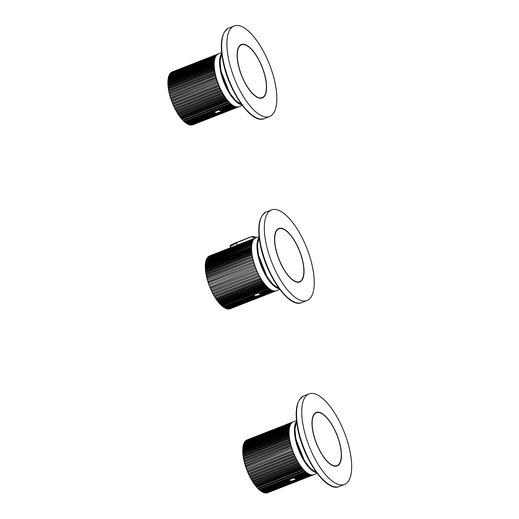<?xml version="1.0" encoding="UTF-8"?>
<svg xmlns="http://www.w3.org/2000/svg" width="519" height="519" viewBox="0 0 519 519"><rect width="100%" height="100%" fill="white"/><g stroke="black" fill="none" stroke-linecap="round" stroke-linejoin="round"><path stroke-width="0.78" d="M350.02 451.407A48.63 18.898 -111.4 0 1 344.434 484.493A48.63 18.898 -111.4 0 1 303.42 426.994A48.63 18.898 -111.4 0 1 309.006 393.908A48.63 18.898 -111.4 0 1 350.02 451.407M340.47 446.405A28.707 11.159 68.6 0 0 316.259 412.469A28.707 11.159 68.6 0 0 312.963 431.996A28.707 11.159 68.6 0 0 337.175 465.932A28.707 11.159 68.6 0 0 340.47 446.405M312.587 267.428A48.63 18.898 -111.4 0 1 307.001 300.514A48.63 18.898 -111.4 0 1 265.988 243.009A48.63 18.898 -111.4 0 1 271.573 209.929A48.63 18.898 -111.4 0 1 312.587 267.428M303.044 262.426A28.707 11.159 68.6 0 0 278.833 228.483A28.707 11.159 68.6 0 0 275.531 248.017A28.707 11.159 68.6 0 0 299.742 281.953A28.707 11.159 68.6 0 0 303.044 262.426M275.161 83.449A48.63 18.898 -111.4 0 1 269.569 116.535A48.63 18.898 -111.4 0 1 228.555 59.03A48.63 18.898 -111.4 0 1 234.14 25.95A48.63 18.898 -111.4 0 1 275.161 83.449M265.611 78.447A28.707 11.159 68.6 0 0 241.4 44.504A28.707 11.159 68.6 0 0 238.104 64.038A28.707 11.159 68.6 0 0 262.316 97.974A28.707 11.159 68.6 0 0 265.611 78.447M255.413 238.02L209.235 256.075A28.37 11.022 68.6 0 0 208.872 256.269L255.082 238.195A28.37 11.022 -111.4 0 1 255.413 238.02L255.53 238.195M207.924 257.002L254.135 238.928A28.37 11.022 -111.4 0 1 254.459 238.636L208.249 256.71A28.37 11.022 68.6 0 0 207.924 257.002L207.905 257.405M207.113 258.008L253.324 239.934A28.37 11.022 -111.4 0 1 253.596 239.544L207.386 257.619A28.37 11.022 68.6 0 0 207.113 258.008L207.191 258.579M206.432 259.286L252.649 241.212A28.37 11.022 -111.4 0 1 252.87 240.725L206.659 258.799A28.37 11.022 68.6 0 0 206.432 259.286L206.614 260.006M205.887 261.148L206.062 261.719M205.524 262.925L205.712 263.646M205.323 264.911L205.537 265.754M205.277 267.09L205.537 268.044M205.388 269.439L205.699 270.477M205.492 270.581L205.492 270.684A28.37 11.022 68.6 0 0 205.602 271.593L251.812 253.519L252.026 253.791M205.654 271.924L206.03 273.039M205.835 273.124L205.848 273.26A28.37 11.022 68.6 0 0 206.017 274.207L252.448 256.392M206.082 274.532L206.51 275.699M252.617 257.69L206.361 275.933A28.37 11.022 68.6 0 0 206.581 276.912L253.019 259.085M206.653 277.224L207.146 278.424M253.668 261.887L207.405 279.988L207.289 279.676A28.37 11.022 68.6 0 1 207.016 278.684L253.266 260.402M207.405 279.988L207.918 281.194M254.115 263.127L207.814 281.467A28.37 11.022 68.6 0 0 208.132 282.466L254.589 264.612M208.216 282.745L208.826 283.964M255.03 265.903L208.748 284.263A28.37 11.022 68.6 0 0 209.105 285.262L209.858 286.722M256.062 268.66L209.799 287.039A28.37 11.022 68.6 0 0 210.201 288.019L256.626 270.114M210.266 288.24L256.587 270.152L210.318 288.246M210.461 288.194L210.954 289.764A28.37 11.022 68.6 0 0 211.395 290.724L257.8 272.786M211.486 290.925L257.781 272.819L211.499 290.925L210.844 289.576M211.661 290.861L212.213 292.411A28.37 11.022 68.6 0 0 212.686 293.332L259.072 275.375M259.059 275.388L212.686 293.332M212.952 293.436L213.556 294.948A28.37 11.022 68.6 0 0 214.049 295.817L260.415 277.84M214.049 295.817L260.415 277.847M214.321 295.895L214.963 297.342A28.37 11.022 68.6 0 0 215.482 298.159L261.933 280.143M215.482 298.159L261.803 280.163M215.761 298.211L216.429 299.58A28.37 11.022 68.6 0 0 216.961 300.332L263.399 282.278M216.961 300.332L263.237 282.304M217.247 300.345L217.928 301.623A28.37 11.022 68.6 0 0 218.467 302.305L264.904 284.217M218.467 302.305L264.703 284.25M218.778 302.285L219.446 303.459A28.37 11.022 68.6 0 0 219.991 304.056L266.416 285.943M220.322 304.011L220.971 305.062A28.37 11.022 68.6 0 0 221.516 305.574L267.765 287.52M221.885 305.49L222.482 306.418A28.37 11.022 68.6 0 0 223.014 306.839L269.251 288.772M223.449 306.716L223.728 307.274M270.86 289.777L260.947 293.657L261.213 294.74L261.051 294.221L259.318 295.35L256.386 296.051L256.276 296.667L255.342 296.615L225.402 308.325L225.012 307.657M226.446 308.351L226.777 308.857A28.37 11.022 68.6 0 0 227.251 308.98L273.461 290.906A28.37 11.022 -111.4 0 1 272.988 290.783L272.897 290.53M227.776 308.779L228.075 309.103A28.37 11.022 68.6 0 0 228.522 309.116L274.733 291.042A28.37 11.022 -111.4 0 1 274.285 291.029L274.194 290.796M276.186 290.796L230.313 308.714M229.035 308.909L229.288 309.052A28.37 11.022 68.6 0 0 229.69 308.961L275.907 290.887A28.37 11.022 -111.4 0 1 275.498 290.977L275.472 290.964M228.522 309.116L274.752 291.042M227.251 308.98L273.5 290.899M261.128 294.656L256.516 296.459M256.503 296.401L225.901 308.552A28.37 11.022 68.6 0 1 225.59 308.409L225.376 308.312M225.142 308.039L255.101 296.323L255.342 296.615M255.101 296.323L255.037 295.966L225.071 307.689M254.453 295.973L254.336 295.629L223.968 307.508A28.37 11.022 68.6 0 0 224.487 307.832L254.427 296.122L254.381 295.616A3.51 1.343 168.7 0 0 255.037 295.966M254.427 296.122L254.252 294.902L223.663 306.865M269.549 288.914L258.352 293.06M258.916 293.073L259.279 293.696L260.233 293.851L270.697 289.758A28.37 11.022 -111.4 0 1 270.178 289.433L270.094 289.141M271.528 289.972L261.115 294.597M225.59 308.409A28.37 11.022 68.6 0 1 225.402 308.325L225.162 308.111M268.621 288.032L222.255 306.165M268.167 287.798L222.21 305.775M267.116 286.663L267.181 286.988L220.971 305.062L220.75 304.796M266.74 286.436L220.731 304.426M265.605 285.048L265.657 285.385L219.446 303.459L219.239 303.187M265.287 284.834L219.245 302.843M264.1 283.205L264.139 283.549L217.928 301.623L217.727 301.344M263.827 283.011L217.759 301.033M262.608 281.162L262.64 281.506L216.429 299.58L216.241 299.294M262.387 280.993L216.3 299.015M261.161 278.924L261.174 279.267L214.795 297.063M260.979 278.787L214.879 296.823M259.766 276.536L213.4 294.669M259.617 276.432L213.504 294.468M258.443 274.006L212.076 292.139M258.326 273.941L212.2 291.983M257.203 271.372L210.837 289.505M257.106 271.353L210.98 289.394M209.228 285.515L255.497 267.421L209.371 285.463M209.196 285.515L255.549 267.376M254.537 264.696L208.411 282.738M253.694 261.972L207.574 280.007M207.366 279.968L253.739 261.836M207.016 278.684L253.337 260.356M252.98 259.273L206.867 277.308M206.361 275.933L252.695 257.638M252.403 256.626L206.303 274.661M252.202 254.991L252.059 255.186A28.37 11.022 -111.4 0 0 252.228 256.133M251.975 254.076L205.887 272.099M251.864 252.442L251.702 252.61A28.37 11.022 -111.4 0 0 251.812 253.519M251.689 251.631L205.621 269.653M205.31 268.161L205.29 268.239A28.37 11.022 68.6 0 0 205.349 269.095L251.559 251.021L251.754 251.3M251.676 250.028L251.501 250.164A28.37 11.022 -111.4 0 0 251.559 251.021M251.553 249.334L205.511 267.343M205.264 265.89L205.252 265.949A28.37 11.022 68.6 0 0 205.245 266.747L251.462 248.672L251.644 248.951M251.462 248.672A28.37 11.022 -111.4 0 1 251.462 247.874L251.631 247.758M251.559 247.206L205.563 265.196M205.388 263.795L205.368 263.834A28.37 11.022 68.6 0 0 205.31 264.567L251.689 246.772M251.709 245.273L205.764 263.243M205.667 261.9L205.647 261.926A28.37 11.022 68.6 0 0 205.53 262.582L251.897 244.786M251.987 243.554L206.114 261.498M206.101 260.233L206.075 260.246A28.37 11.022 68.6 0 0 205.907 260.817L252.253 243.015M252.383 242.088L206.62 259.987M252.117 242.743A28.37 11.022 -111.4 0 1 252.286 242.172L206.075 260.246M251.741 244.507A28.37 11.022 -111.4 0 1 251.858 243.852L205.647 261.926M251.52 246.493A28.37 11.022 -111.4 0 1 251.579 245.759L205.368 263.834M252.792 258.838A28.37 11.022 -111.4 0 1 252.571 257.859M253.499 261.602A28.37 11.022 -111.4 0 1 253.227 260.609M254.342 264.392A28.37 11.022 -111.4 0 1 254.025 263.393M255.322 267.188A28.37 11.022 -111.4 0 1 254.959 266.189M256.412 269.945A28.37 11.022 -111.4 0 1 256.01 268.965M257.606 272.65A28.37 11.022 -111.4 0 1 257.171 271.69M258.897 275.258A28.37 11.022 -111.4 0 1 258.423 274.337M260.266 277.743A28.37 11.022 -111.4 0 1 259.766 276.874M261.693 280.085A28.37 11.022 -111.4 0 1 261.174 279.267M263.172 282.258A28.37 11.022 -111.4 0 1 262.64 281.506M264.677 284.23A28.37 11.022 -111.4 0 1 264.139 283.549M266.202 285.982A28.37 11.022 -111.4 0 1 265.657 285.385M267.726 287.5A28.37 11.022 -111.4 0 1 267.181 286.988M269.225 288.765A28.37 11.022 -111.4 0 1 268.693 288.343M261.213 294.74L272.112 290.471A28.37 11.022 -111.4 0 1 271.612 290.251M279.754 289.414L276.439 290.711A28.37 11.022 68.6 0 1 252.468 256.963A28.37 11.022 68.6 0 1 255.646 237.916L251.079 236.82A0.402 0.376 -106.2 0 1 251.112 236.813A0.402 0.402 0 0 0 251.073 236.826L236.645 242.47L230.475 245.682M256.328 237.65A28.422 11.048 -111.4 0 0 255.633 237.864L255.348 238.176M230.417 247.797L230.157 246.506L236.593 242.743L237.079 245.189M275.654 247.894A28.37 11.022 -111.4 0 1 278.956 228.801A28.37 11.022 -111.4 0 1 302.921 262.549A28.37 11.022 -111.4 0 1 299.619 281.642A28.37 11.022 -111.4 0 1 275.654 247.894M255.53 237.838L251.274 236.807A0.402 0.376 -106.2 0 0 251.112 236.813L253.947 236.742A31.017 12.054 68.6 0 0 251.274 236.807L236.593 242.743L251.073 236.826M265.449 78.363A28.37 11.022 68.6 0 0 241.523 44.822A28.37 11.022 68.6 0 0 238.266 64.122A28.37 11.022 68.6 0 0 262.192 97.663A28.37 11.022 68.6 0 0 265.449 78.363M216.319 55.481L170.414 73.51M215.852 56.201L169.778 74.061L169.713 74.697M215.327 57.661L215.015 57.401L169.11 75.359L169.129 76.15M214.652 59.283L168.454 77.357L168.597 77.882M214.334 61.06L168.111 79.141L168.26 79.816M214.289 63L213.925 62.734L168.02 80.685L168.098 81.944M214.139 65.232L167.884 83.325L168.111 84.247M214.373 67.548L213.984 67.288L168.085 85.239L168.286 86.692M214.561 70.078L168.286 88.172L168.63 89.262M169.123 91.928L168.772 90.384L168.72 90.78L215.002 72.679M215.586 75.365L169.304 93.472L169.771 94.653M216.319 78.11L170.031 96.216L170.556 97.423M217.176 80.88L170.887 98.986L171.471 100.199M172.016 101.692L218.162 83.643L171.873 101.75L172.509 102.95M173.119 104.416L173.515 105.707L219.803 87.601M174.326 107.083L174.76 108.328L221.042 90.222M175.623 109.652L176.084 110.839L222.366 92.739M176.998 112.098L177.479 113.213L223.76 95.113M178.439 114.401L178.925 115.432L225.201 97.332M179.931 116.522L180.411 117.456L226.68 99.363M181.462 118.449L181.916 119.279L228.172 101.186M183.012 120.155L183.428 120.869L229.67 102.781M184.576 121.615L184.926 122.218L231.15 104.137M186.139 122.815L186.392 123.301L214.808 112.188L214.86 111.585M233.556 105.837L221.418 110.586L221.684 111.663L221.522 111.144L219.784 112.26L216.858 112.973L216.747 113.596L215.82 113.544L188.228 124.339L187.703 123.736M189.124 124.417L235.263 106.629M190.447 124.82L236.405 106.927M169.603 74.489L174.832 72.446M217.597 54.424L217.422 54.32A28.37 11.022 -111.4 0 1 217.785 54.119L171.847 72.375M217.422 54.32L171.302 72.673M217.798 54.119L171.873 72.076A28.37 11.022 68.6 0 0 171.517 72.277L171.289 72.537M216.663 55.176L216.488 55.072A28.37 11.022 -111.4 0 1 216.806 54.774L170.861 72.991M216.488 55.072L170.388 73.445M170.9 72.725A28.37 11.022 68.6 0 0 170.582 73.03L170.375 73.276M215.683 56.104A28.37 11.022 -111.4 0 1 215.949 55.708L170.005 73.893M170.05 73.659A28.37 11.022 68.6 0 0 169.778 74.061L169.59 74.295M215.015 57.401A28.37 11.022 -111.4 0 1 215.236 56.908L169.285 75.06M215.106 57.745L168.954 75.8M214.957 58.193L169.142 76.111M214.827 59.218L214.496 58.952A28.37 11.022 -111.4 0 1 214.665 58.368L168.707 76.481M214.496 58.952L168.454 77.097M214.561 59.685L168.656 77.642M214.477 61.002L214.133 60.736A28.37 11.022 -111.4 0 1 214.243 60.074L168.279 78.148M214.133 60.736L168.111 78.856M214.289 61.424L168.312 79.407M213.925 62.734A28.37 11.022 -111.4 0 1 213.984 61.995L168 80.036A28.097 10.918 68.6 0 0 167.935 80.815M168.078 79.952L168.078 79.952A28.37 11.022 68.6 0 0 168.02 80.685M167.929 80.828L214.159 63.052M214.146 63.37L168.117 81.373M214.25 65.193L213.873 64.927A28.37 11.022 -111.4 0 1 213.873 64.122L167.884 82.119A28.097 10.918 68.6 0 0 167.877 83.046M167.968 82.073L167.968 82.073A28.37 11.022 68.6 0 0 167.974 82.878L167.903 82.988M214.146 65.517L168.085 83.533M167.987 84.363L213.964 66.38M213.984 67.288A28.37 11.022 -111.4 0 1 213.932 66.426L167.922 84.389A28.097 10.918 68.6 0 0 167.987 85.44M168.026 84.383L168.026 84.383A28.37 11.022 68.6 0 0 168.085 85.239M168.033 85.324L214.276 67.587M214.295 67.827L168.208 85.856M168.156 86.796L214.224 68.774M214.658 70.039L214.256 69.793A28.37 11.022 -111.4 0 1 214.139 68.884L168.117 86.809A28.097 10.918 68.6 0 0 168.26 87.964M168.24 86.835L168.24 86.835A28.37 11.022 68.6 0 0 168.351 87.75L168.325 87.795M214.594 70.279L168.48 88.308M168.467 89.359L168.467 89.359A28.097 10.918 68.6 0 0 168.688 90.604M215.093 72.647L214.678 72.413A28.37 11.022 -111.4 0 1 214.509 71.466M215.035 72.842L168.909 90.877M215.67 75.333L215.255 75.125A28.37 11.022 -111.4 0 1 215.035 74.152L168.973 92.006L215.197 73.925M169.304 93.472L169.35 93.076L169.304 93.472M215.619 75.489L169.486 93.53M216.397 78.077L215.975 77.895A28.37 11.022 -111.4 0 1 215.703 76.896L169.596 94.724L169.992 96.177M170.031 96.216L170.07 95.846L170.031 96.216M216.339 78.194L170.2 96.236M170.407 97.488L216.695 79.381L170.608 97.643A28.37 11.022 68.6 0 0 170.926 98.642L217.26 80.847M216.832 80.685A28.37 11.022 -111.4 0 1 216.507 79.686L216.78 79.349M217.189 80.919L171.049 98.967M171.328 100.258L217.617 82.151L171.542 100.439A28.37 11.022 68.6 0 0 171.912 101.432L218.246 83.611M217.811 83.481A28.37 11.022 -111.4 0 1 217.448 82.482L217.695 82.119M172.366 103.009L218.655 84.902M219.342 86.336L218.914 86.238A28.37 11.022 -111.4 0 1 218.505 85.259L218.733 84.869M172.47 103.138L172.606 103.21A28.37 11.022 68.6 0 0 173.009 104.189L219.265 86.368L172.97 104.475L172.353 103.034M219.784 87.562L173.644 105.61M220.543 88.996L220.114 88.931A28.37 11.022 -111.4 0 1 219.673 87.977L219.881 87.568M173.606 105.837L173.774 105.934A28.37 11.022 68.6 0 0 174.215 106.888L220.465 89.028L174.163 107.148L173.508 105.746M221.01 90.15L174.871 108.199M174.838 108.458L175.039 108.568A28.37 11.022 68.6 0 0 175.506 109.483L221.743 91.603L175.454 109.717L174.76 108.38M221.834 91.565L221.412 91.532A28.37 11.022 -111.4 0 1 220.938 90.617L221.126 90.189M222.307 92.629L176.175 110.67M223.202 94.004L222.787 94.01A28.37 11.022 -111.4 0 1 222.288 93.141L222.45 92.7M176.149 110.969L176.382 111.092A28.37 11.022 68.6 0 0 176.882 111.961L223.053 94.062M223.676 94.977L177.55 113.012M177.537 113.337L177.796 113.479A28.37 11.022 68.6 0 0 178.315 114.297L178.257 114.433A28.097 10.918 68.6 0 1 177.576 113.369M224.623 96.3L224.221 96.339A28.37 11.022 -111.4 0 1 223.702 95.528L223.845 95.081M224.429 96.378L178.27 114.433M225.09 97.163L178.977 115.199M179.049 115.601A28.097 10.918 68.6 0 0 179.723 116.554L225.7 98.493A28.37 11.022 -111.4 0 1 225.168 97.747L225.298 97.293M178.971 115.542L179.263 115.698A28.37 11.022 68.6 0 0 179.795 116.451L179.795 116.451M225.836 98.519L179.762 116.535M226.531 99.168L180.443 117.197M180.411 117.456L180.761 117.729A28.37 11.022 68.6 0 0 181.306 118.403L181.222 118.468A28.097 10.918 68.6 0 1 180.56 117.651M181.306 118.403L227.212 100.452A28.37 11.022 -111.4 0 1 226.667 99.778L226.758 99.447M227.27 100.459L181.293 118.442M227.99 100.978L181.929 118.994M181.916 119.279L182.286 119.545A28.37 11.022 68.6 0 0 182.831 120.142L182.733 120.168A28.097 10.918 68.6 0 1 182.104 119.493M181.942 119.364L228.276 101.237M182.831 120.142L228.736 102.185A28.37 11.022 -111.4 0 1 228.191 101.594M229.443 102.554L183.415 120.564M183.428 120.869L183.81 121.135A28.37 11.022 68.6 0 0 184.349 121.641L184.239 121.634A28.097 10.918 68.6 0 1 183.661 121.096M183.447 120.933L229.794 102.807M184.349 121.641L230.254 103.683A28.37 11.022 -111.4 0 1 229.716 103.177M230.877 103.904L184.894 121.887M184.926 122.218L185.322 122.471A28.37 11.022 68.6 0 0 185.854 122.886L185.724 122.841M184.933 122.263L185.322 122.471L231.221 104.514L231.292 104.131M185.854 122.886L231.753 104.929A28.37 11.022 -111.4 0 1 231.221 104.514M232.253 105L219.394 110.028L219.414 110.385L232.59 105.234M218.856 110.022L219.394 110.028M214.723 111.857L186.34 122.958M219.414 110.385L220.705 110.8L233.219 105.902A28.37 11.022 -111.4 0 1 232.7 105.584L232.765 105.188M234.186 105.98L234.134 106.382L216.987 113.369M216.981 113.35L188.566 124.463M215.82 113.544L215.502 112.902L187.742 123.756M214.931 112.915L214.86 112.565A3.51 1.323 168.5 0 0 215.502 112.902M187.171 123.782L187.314 123.859A28.37 11.022 68.6 0 1 186.801 123.541L186.399 123.321L186.801 123.541L214.814 112.584L214.905 113.071L214.814 112.208M235.548 106.512L235.503 106.895L189.604 124.845L189.182 124.651L189.604 124.845A28.37 11.022 68.6 0 0 190.071 124.962L189.902 124.865M190.071 124.962L235.976 107.005A28.37 11.022 -111.4 0 1 235.503 106.895M236.839 106.758L190.895 125.066A28.37 11.022 68.6 0 0 191.336 125.079L191.161 124.975M191.336 125.079L237.241 107.122A28.37 11.022 -111.4 0 1 236.8 107.115M238.033 106.713L192.095 124.995A28.37 11.022 68.6 0 0 192.497 124.897L192.322 124.8M192.497 124.897L238.403 106.946A28.37 11.022 -111.4 0 1 238 107.044M193.191 124.631L238.727 106.823L193.185 124.638M188.728 124.554A28.37 11.022 68.6 0 1 188.228 124.339L187.82 124.119L215.58 113.252M234.134 106.382A28.37 11.022 -111.4 0 0 234.633 106.596L221.684 111.663M221.49 110.943L233.972 106.064M340.308 446.321A28.37 11.022 68.6 0 0 316.382 412.78A28.37 11.022 68.6 0 0 313.126 432.08A28.37 11.022 68.6 0 0 337.052 465.621A28.37 11.022 68.6 0 0 340.308 446.321M291.178 423.439L245.279 441.468M290.711 424.159L244.637 442.019L244.572 442.655M243.813 443.758L243.995 444.108M289.518 427.241L243.32 445.315L243.463 445.84M289.193 429.018L242.97 447.099L243.119 447.774M242.775 449.097L242.963 449.902M289.005 433.196L242.743 451.283L242.97 452.205M289.239 435.506L288.849 435.246L242.944 453.204L243.152 454.65M289.427 438.036L243.152 456.136L243.489 457.22M243.988 459.886L243.632 458.342L243.586 458.738L289.862 440.637M290.452 443.323L244.164 461.43L244.631 462.617M291.178 446.068L244.89 464.174L245.416 465.381M292.041 448.838L245.753 466.944L246.33 468.157M246.882 469.65L293.027 451.601L246.739 469.708L247.368 470.908M247.978 472.374L248.374 473.665L294.662 455.559M249.185 475.041L249.62 476.286L295.908 458.18M250.482 477.61L250.949 478.797L297.231 460.697M251.858 480.056L252.344 481.171L298.62 463.071M253.304 482.359L253.791 483.39L300.066 465.29M254.797 484.48L255.277 485.421L301.539 467.321M256.321 486.407L256.782 487.237L303.038 469.144M257.872 488.113L258.287 488.833L304.536 470.746M259.435 489.573L259.785 490.176L306.009 472.095M260.999 490.773L261.258 491.266L289.667 480.146L289.719 479.543M263.431 492.421L291.847 481.308L263.094 492.297L262.562 491.694M263.983 492.375L310.122 474.587M265.306 492.784L311.27 474.885M244.462 442.448L249.697 440.404M292.463 422.382L292.281 422.278A28.37 11.022 -111.4 0 1 292.645 422.083L246.707 440.333M292.281 422.278L246.162 440.631M292.658 422.077L246.739 440.034A28.37 11.022 68.6 0 0 246.376 440.235L246.149 440.495M291.522 423.134L291.347 423.03A28.37 11.022 -111.4 0 1 291.665 422.732L245.727 440.955M291.347 423.03L245.247 441.403M291.71 422.713L245.747 440.689A28.37 11.022 68.6 0 0 245.442 440.988L245.234 441.234M290.543 424.062A28.37 11.022 -111.4 0 1 290.815 423.666L244.871 441.851M244.91 441.617A28.37 11.022 68.6 0 0 244.637 442.019L244.455 442.253M290.186 425.619L289.881 425.359A28.37 11.022 -111.4 0 1 290.102 424.866L244.151 443.018M289.881 425.359L243.975 443.317L243.82 443.758L289.972 425.703M289.816 426.151L244.008 444.069M289.686 427.176L289.362 426.91A28.37 11.022 -111.4 0 1 289.531 426.326L243.567 444.439M289.362 426.91L243.32 445.055M289.427 427.65L243.515 445.607M289.343 428.966L288.999 428.694A28.37 11.022 -111.4 0 1 289.109 428.032L243.139 446.106M288.999 428.694L242.976 446.814M289.154 429.382L243.171 447.365M242.937 447.91L242.866 447.994A28.097 10.918 68.6 0 0 242.795 448.773L288.785 430.692A28.37 11.022 -111.4 0 1 288.843 429.953L242.937 447.91A28.37 11.022 68.6 0 0 242.886 448.643M289.232 429.855L288.843 429.953L289.232 429.855M289.148 430.965L288.785 430.692M289.025 431.01L242.782 449.097M289.012 431.334L242.983 449.337M289.115 433.151L288.739 432.885A28.37 11.022 -111.4 0 1 288.739 432.08L242.743 450.083A28.097 10.918 68.6 0 0 242.743 451.005M242.834 450.038L242.834 450.038A28.37 11.022 68.6 0 0 242.834 450.836L242.762 450.946M289.012 433.475L242.95 451.491M242.853 452.321L288.83 434.338M288.849 435.246A28.37 11.022 -111.4 0 1 288.791 434.384L242.782 452.347A28.097 10.918 68.6 0 0 242.847 453.398M242.886 452.341L242.886 452.341A28.37 11.022 68.6 0 0 242.944 453.204M242.898 453.282L289.135 435.545M289.161 435.785L243.067 453.814M243.015 454.754L289.083 436.739M289.518 437.997L289.115 437.751A28.37 11.022 -111.4 0 1 289.005 436.842L242.976 454.767A28.097 10.918 68.6 0 0 243.119 455.922M243.1 454.8L243.1 454.8A28.37 11.022 68.6 0 0 243.216 455.708L243.184 455.753M289.453 438.237L243.346 456.272M243.469 457.382L243.469 457.382A28.37 11.022 68.6 0 0 243.638 458.329L289.544 440.372A28.37 11.022 -111.4 0 1 289.375 439.424M289.952 440.605L289.55 440.378M289.894 440.8L243.774 458.841M290.536 443.291L290.115 443.083A28.37 11.022 -111.4 0 1 289.894 442.11L243.833 459.964L290.056 441.89M244.164 461.43L244.215 461.041L244.164 461.43M290.478 443.447L244.345 461.488M291.263 446.035L290.835 445.853A28.37 11.022 -111.4 0 1 290.562 444.861L244.481 462.682L290.757 444.588M244.89 464.174L244.929 463.804L244.89 464.174M291.204 446.152L245.065 464.194M245.721 466.918L245.247 465.452L291.561 447.339L245.468 465.601A28.37 11.022 68.6 0 0 245.785 466.6L292.119 448.805M291.691 448.643A28.37 11.022 -111.4 0 1 291.373 447.644L291.639 447.307M292.054 448.877L245.909 466.925M293.105 451.569L292.677 451.439A28.37 11.022 -111.4 0 1 292.314 450.44L246.181 468.216M292.314 450.44L292.56 450.077M247.226 470.967L293.52 452.86M294.202 454.294L293.773 454.196A28.37 11.022 -111.4 0 1 293.371 453.217L293.598 452.828M247.329 471.096L247.466 471.168A28.37 11.022 68.6 0 0 247.868 472.147L294.124 454.326L247.829 472.439M294.649 455.52L248.504 473.568M295.408 456.96L294.98 456.889A28.37 11.022 -111.4 0 1 294.539 455.935L294.747 455.526M248.465 473.802L248.633 473.892A28.37 11.022 68.6 0 0 249.075 474.846L295.324 456.986L249.023 475.106L248.367 473.704M295.869 458.108L249.73 476.157M249.697 476.416L249.899 476.526A28.37 11.022 68.6 0 0 250.372 477.441L296.602 459.562L250.314 477.675L249.62 476.338M296.699 459.523L296.278 459.49A28.37 11.022 -111.4 0 1 295.804 458.575L295.986 458.147M297.173 460.587L251.04 478.628M298.062 461.968L297.647 461.968A28.37 11.022 -111.4 0 1 297.147 461.099L297.316 460.664M251.014 478.927L251.248 479.056A28.37 11.022 68.6 0 0 251.741 479.926L297.919 462.02M298.535 462.935L252.416 480.977M252.396 481.295L252.656 481.437A28.37 11.022 68.6 0 0 253.175 482.255L253.116 482.391M299.489 464.258L299.08 464.297A28.37 11.022 -111.4 0 1 298.561 463.486L298.71 463.039M299.288 464.336L253.129 482.391M299.95 465.121L253.843 483.157M253.908 483.565A28.097 10.918 68.6 0 0 254.589 484.512L300.559 466.451A28.37 11.022 -111.4 0 1 300.027 465.705L300.157 465.251M253.836 483.5L254.122 483.656A28.37 11.022 68.6 0 0 254.66 484.409L254.66 484.409M300.696 466.477L254.628 484.499M301.396 467.132L255.303 485.155M255.277 485.421L255.627 485.687A28.37 11.022 68.6 0 0 256.165 486.361L256.088 486.426A28.097 10.918 68.6 0 1 255.426 485.609M256.165 486.361L302.071 468.41A28.37 11.022 -111.4 0 1 301.533 467.736L301.623 467.405M302.129 468.417L256.152 486.4M302.856 468.936L256.788 486.952M256.782 487.237L257.145 487.51A28.37 11.022 68.6 0 0 257.69 488.1L257.593 488.126A28.097 10.918 68.6 0 1 256.963 487.451M256.808 487.322L303.141 469.202M257.69 488.1L303.596 470.149A28.37 11.022 -111.4 0 1 303.051 469.552M304.309 470.519L258.28 488.522M258.287 488.833L258.67 489.093A28.37 11.022 68.6 0 0 259.215 489.599L259.098 489.592A28.097 10.918 68.6 0 1 258.52 489.054M258.306 488.892L304.659 470.765M259.215 489.599L305.12 471.641A28.37 11.022 -111.4 0 1 304.575 471.135M305.736 471.862L259.753 489.845M259.785 490.176L260.181 490.429A28.37 11.022 68.6 0 0 260.713 490.844L260.583 490.799M259.798 490.221L260.181 490.429L306.087 472.472L306.158 472.089M260.713 490.844L306.619 472.887A28.37 11.022 -111.4 0 1 306.087 472.472M307.118 472.958L294.254 477.986L294.279 478.343L307.456 473.192M293.715 477.98L294.254 477.986M289.589 479.816L261.2 490.916M294.279 478.343L295.564 478.758L308.085 473.86A28.37 11.022 -111.4 0 1 307.566 473.549L307.624 473.146M308.416 473.802L296.284 478.544A3.51 1.323 168.5 0 0 296.252 478.518M296.284 478.544L296.544 479.621L296.479 479.238L309 474.34L309.045 473.938M296.453 479.504L296.381 479.102L294.643 480.218L291.717 480.931L291.847 481.308M290.679 481.509L290.368 480.86L262.608 491.72M289.79 480.873L289.719 480.523A3.51 1.323 168.5 0 0 290.368 480.86M262.03 491.74L262.179 491.817A28.37 11.022 68.6 0 1 261.66 491.499L261.258 491.285L261.66 491.499L289.68 480.542L289.764 481.029L289.667 480.146M296.459 479.53L291.847 481.327M310.407 474.47L310.368 474.853L264.463 492.803L264.041 492.609L264.463 492.803A28.37 11.022 68.6 0 0 264.937 492.92L264.761 492.823M264.937 492.92L310.842 474.963A28.37 11.022 -111.4 0 1 310.368 474.853M311.698 474.716L265.754 493.031A28.37 11.022 68.6 0 0 266.195 493.037L266.02 492.933M312.146 475.067L266.182 493.044L312.101 475.08A28.37 11.022 -111.4 0 1 311.66 475.073M312.899 474.671L266.961 492.953A28.37 11.022 68.6 0 0 267.363 492.862L267.181 492.758M313.281 474.898L267.356 492.862L313.268 474.904A28.37 11.022 -111.4 0 1 312.86 475.002M268.057 492.589L313.593 474.781L268.044 492.596M263.594 492.512A28.37 11.022 68.6 0 1 263.094 492.297L262.679 492.077L290.439 481.21M309 474.34A28.37 11.022 -111.4 0 0 309.493 474.554L296.544 479.621M296.355 478.901L308.831 474.022M298.204 429.031A48.63 18.898 68.6 0 0 298.354 429.751A48.63 18.898 68.6 0 0 339.218 486.53C326.652 492.648 303.537 459.529 297.861 429.336C294.409 411.093 296.381 399.961 303.79 395.952A48.63 18.898 68.6 0 0 298.204 429.031M260.772 245.052A48.63 18.898 68.6 0 0 260.921 245.772A48.63 18.898 68.6 0 0 301.786 302.551C289.219 308.669 266.104 275.55 260.434 245.357C256.976 227.108 258.955 215.982 266.357 211.973A48.63 18.898 68.6 0 0 260.772 245.052M223.339 61.073A48.63 18.898 68.6 0 0 223.488 61.8A48.63 18.898 68.6 0 0 264.353 118.572C251.786 124.69 228.671 91.571 223.001 61.378C219.543 43.129 221.522 32.003 228.924 27.987A48.63 18.898 68.6 0 0 223.339 61.073M207.01 278.645A28.169 10.944 68.6 0 0 207.302 279.722M207.795 281.415A28.169 10.944 68.6 0 0 208.151 282.531M208.716 284.204A28.169 10.944 68.6 0 0 209.125 285.327M209.767 286.981A28.169 10.944 68.6 0 0 210.221 288.084M210.928 289.706A28.169 10.944 68.6 0 0 211.415 290.776M212.187 292.366A28.169 10.944 68.6 0 0 212.706 293.371M213.543 294.922A28.169 10.944 68.6 0 0 213.886 295.525M229.288 309.052L275.498 290.977M228.075 309.103L274.285 291.029M227.802 308.863L273.708 290.906M226.777 308.857L272.988 290.783M226.511 308.591L272.553 290.582M223.715 307.203L254.329 295.227M222.242 306.1L268.433 288.032M220.744 304.731L266.961 286.657M219.232 303.122L265.462 285.041M217.727 301.286L263.97 283.199M216.248 299.242L262.497 281.155M214.801 297.017L261.063 278.924M213.413 294.63L259.675 276.536M212.089 292.106L258.358 274.013M210.857 289.479L257.126 271.385M254.518 264.658L208.255 282.751M252.948 259.15L206.692 277.243M252.377 256.47L206.114 274.557M205.848 273.26L252.059 255.186M251.942 253.875L205.693 271.962M205.492 270.684L251.702 252.61M251.67 251.391L205.427 269.478M205.29 268.239L251.501 250.164M251.546 249.055L205.316 267.136M205.252 265.949L251.462 247.874M251.572 246.888L205.362 264.962M251.754 244.916L205.563 262.977M252.078 243.158L205.92 261.213M252.539 241.64L206.432 259.675M253.11 240.381L207.087 258.384M253.746 239.421L207.885 257.359M258.936 293.43L269.88 289.148M259.279 293.696L270.178 289.433M261.018 294.007L271.262 290.004M259.091 236.573L255.861 237.832A28.37 11.022 68.6 0 0 255.737 237.884M279.3 288.804A28.37 11.022 -111.4 0 1 257.917 254.829A28.37 11.022 -111.4 0 1 257.878 254.641A28.37 11.022 -111.4 0 1 259.169 237.326M258.397 254.764A28.097 10.918 68.6 0 0 258.443 254.978A28.097 10.918 68.6 0 0 277.029 287.5M258.384 239.823A28.097 10.918 68.6 0 0 258.378 254.68M259.228 237.871A28.37 11.022 68.6 0 0 258.501 254.602A28.37 11.022 68.6 0 0 258.54 254.823A28.37 11.022 68.6 0 0 278.975 288.363M251.144 236.807A31.069 12.073 -111.4 0 1 252.117 236.638M215.113 73.205A28.298 10.996 68.6 0 0 215.151 73.406A28.298 10.996 68.6 0 0 233.732 105.915M215.015 58.063A28.298 10.996 68.6 0 0 215.106 73.185M215.138 73.166A28.37 11.022 68.6 0 0 239.064 106.706C232.168 110.3 218.363 90.935 215.106 73.198C213.14 62.488 214.237 56.046 218.395 53.866A28.37 11.022 68.6 0 0 215.138 73.166M241.867 104.825A28.37 11.022 -111.4 0 1 220.53 71.058A28.37 11.022 -111.4 0 1 221.736 53.347M239.596 103.521A28.097 10.918 -111.4 0 1 221.003 70.986M220.99 70.902A28.097 10.918 -111.4 0 1 220.951 55.844M241.543 104.377A28.37 11.022 -111.4 0 1 221.107 70.831A28.37 11.022 -111.4 0 1 221.795 53.892M168.973 92.012A28.097 10.918 68.6 0 0 169.265 93.316M169.629 94.75A28.097 10.918 68.6 0 0 169.992 96.086M170.42 97.533A28.097 10.918 68.6 0 0 170.855 98.882M171.348 100.316A28.097 10.918 68.6 0 0 171.841 101.666M172.399 103.086A28.097 10.918 68.6 0 0 172.944 104.41M173.56 105.805A28.097 10.918 68.6 0 0 174.157 107.089M174.819 108.445A28.097 10.918 68.6 0 0 175.454 109.678M176.162 110.975A28.097 10.918 68.6 0 0 176.823 112.136M168.759 76.325A28.37 11.022 68.6 0 0 168.597 76.903M168.344 78.025A28.37 11.022 68.6 0 0 168.227 78.687M213.873 64.927L167.974 82.878M214.256 69.793L168.351 87.75M214.678 72.413L168.772 90.371A28.37 11.022 68.6 0 1 168.604 89.424M215.255 75.125L169.35 93.076A28.37 11.022 68.6 0 1 169.129 92.103M169.797 94.854A28.37 11.022 68.6 0 0 170.07 95.846L215.975 77.895M216.507 79.686L170.608 97.643M217.448 82.482L171.542 100.439M218.505 85.259L172.606 103.21M218.914 86.238L173.009 104.189M219.673 87.977L173.774 105.934M220.114 88.931L174.215 106.888M220.938 90.617L175.039 108.568M221.412 91.532L175.506 109.483M222.288 93.141L176.382 111.092M222.787 94.01L176.882 111.961M223.702 95.528L177.796 113.479M224.221 96.339L178.315 114.297M225.168 97.747L179.263 115.698M226.667 99.778L180.761 117.729M232.7 105.584L219.758 110.651M214.905 113.071L187.314 123.859M169.33 74.866A28.37 11.022 68.6 0 0 169.11 75.359M289.881 426.021A28.298 10.996 68.6 0 0 289.972 441.144A28.298 10.996 68.6 0 0 290.017 441.364A28.298 10.996 68.6 0 0 308.597 473.873M289.998 441.124A28.37 11.022 68.6 0 0 313.924 474.664C307.034 478.259 293.222 458.893 289.965 441.156C288 430.446 289.102 424.004 293.261 421.824A28.37 11.022 68.6 0 0 289.998 441.124M316.733 472.783A28.37 11.022 -111.4 0 1 295.389 439.016A28.37 11.022 -111.4 0 1 296.596 421.305M314.462 471.479A28.097 10.918 -111.4 0 1 295.869 438.944M295.849 438.866A28.097 10.918 -111.4 0 1 295.811 423.802M316.408 472.342A28.37 11.022 -111.4 0 1 295.973 438.789A28.37 11.022 -111.4 0 1 296.66 421.85M289.602 439.184L243.301 457.291A28.097 10.918 68.6 0 0 243.547 458.562M243.833 459.977A28.097 10.918 68.6 0 0 244.131 461.281M244.488 462.714A28.097 10.918 68.6 0 0 244.858 464.044M245.286 465.491A28.097 10.918 68.6 0 0 245.714 466.841M246.214 468.274A28.097 10.918 68.6 0 0 246.707 469.624M247.258 471.044A28.097 10.918 68.6 0 0 247.81 472.368M248.419 473.763A28.097 10.918 68.6 0 0 249.016 475.054M249.678 476.403A28.097 10.918 68.6 0 0 250.314 477.636M251.021 478.933A28.097 10.918 68.6 0 0 251.689 480.094M252.435 481.327A28.097 10.918 68.6 0 0 253.116 482.398M243.625 444.283A28.37 11.022 68.6 0 0 243.456 444.861M243.203 445.983A28.37 11.022 68.6 0 0 243.093 446.645M288.739 432.885L242.834 450.836M289.115 437.751L243.216 455.708M290.115 443.083L244.215 461.041A28.37 11.022 68.6 0 1 243.988 460.061M244.657 462.812A28.37 11.022 68.6 0 0 244.929 463.804L290.835 445.853M291.373 447.644L245.468 465.601M292.677 451.439L246.772 469.39A28.37 11.022 68.6 0 1 246.408 468.398M293.371 453.217L247.466 471.168M293.773 454.196L247.868 472.147M294.539 455.935L248.633 473.892M294.98 456.889L249.075 474.846M295.804 458.575L249.899 476.526M296.278 459.49L250.372 477.441M297.147 461.099L251.248 479.056M297.647 461.968L251.741 479.926M298.561 463.486L252.656 481.437M299.08 464.297L253.175 482.255M300.027 465.705L254.122 483.656M301.533 467.736L255.627 485.687M307.566 473.549L294.617 478.609M289.764 481.029L262.179 491.817M244.196 442.824A28.37 11.022 68.6 0 0 243.975 443.317M344.434 484.493L339.218 486.53M309.006 393.908L303.79 395.952M307.001 300.514L301.786 302.551M271.573 209.929L266.357 211.973M269.569 116.535L264.353 118.572M234.14 25.95L228.924 27.987M209.241 256.075L235.645 245.747M229.696 308.961L275.907 290.887M223.884 307.456L224.513 307.851L254.453 296.141M225.927 308.558L256.373 296.647M222.372 306.333L223.053 306.872L269.329 288.772M220.841 304.951L221.555 305.62L267.849 287.513M219.31 303.323L220.037 304.121L266.338 286.014M217.785 301.468L218.518 302.389L264.82 284.276M216.287 299.405L217.013 300.436L263.321 282.33M214.827 297.16L215.534 298.289L261.855 280.182M213.426 294.76L214.107 295.966L260.428 277.866M212.089 292.223L212.745 293.495L259.065 275.401M210.253 288.22L209.695 286.858M209.157 285.469L208.657 284.088M208.177 282.686L207.736 281.298M207.328 279.897L206.951 278.528M206.964 278.495L253.259 260.389M206.607 277.14L206.309 275.797L252.617 257.664M206.037 274.434L205.809 273.137L252.117 255.011M205.615 271.813L205.466 270.574L251.767 252.461M205.342 269.303L205.271 268.148L251.579 250.035M205.239 266.935L205.239 265.871L251.54 247.764M205.29 264.729L205.368 263.775L251.663 245.669M205.505 262.711L205.654 261.881L251.923 243.781M205.881 260.901L206.088 260.214L252.344 242.12M206.672 258.78L252.909 240.693M207.399 257.606L253.622 239.525M208.255 256.704L254.479 238.623M260.311 293.851L270.775 289.758M261.193 294.76L272.17 290.471M279.021 288.421L273.039 284.529L266.915 276.588L258.365 254.725L257.469 244.728L259.221 237.793M277.367 229.424L278.956 228.801M298.029 282.265L299.619 281.642M257.041 237.371L253.947 236.742M230.157 246.506C230.903 245.967 227.497 246.038 236.638 242.47M218.395 53.866L221.658 52.594M239.064 106.706L242.328 105.428M241.588 104.442L235.639 100.576L229.541 92.693L220.971 70.954L220.03 60.827L221.788 53.814M239.934 45.445L241.523 44.822M260.603 98.286L262.192 97.663M216.851 54.755L170.881 72.731M170.861 72.744L170.472 73.114M216.027 55.669L170.011 73.666M215.34 56.85L169.278 74.866M214.801 58.29L168.694 76.319M168.669 76.351L168.435 77.156M214.405 59.964L168.253 78.012M168.234 78.038L168.078 78.972M214.165 61.865L167.974 79.926M214.075 63.96L167.851 82.041M167.845 82.054L167.845 83.209M214.146 66.237L167.89 84.331L167.968 85.583M214.373 68.664L168.085 86.77L168.247 88.094M214.743 71.226L168.435 89.333L168.681 90.715M215.249 73.886L168.941 91.993L169.265 93.42M170.388 97.494L170.855 98.96M176.09 110.897L176.817 112.169L223.125 94.056M224.552 96.365L178.251 114.472L177.492 113.291M178.951 115.516L179.723 116.6L226.018 98.5M227.497 100.439L181.241 118.533L180.45 117.56M228.989 102.172L182.766 120.246L181.968 119.389M230.481 103.657L184.29 121.725M231.948 104.896L185.796 122.951M236.061 106.985L190.045 124.982M237.287 107.109L191.316 125.085M238.416 106.94L192.036 125.014M190.752 125.079L191.29 125.092M189.39 124.839L190.006 124.982M216.845 113.577L188.689 124.586M187.975 124.294L188.65 124.586M214.931 113.09L187.268 123.905M186.509 123.464L187.229 123.905M234.75 106.57L221.665 111.689M233.375 105.87L220.783 110.8M185.011 122.361L185.763 122.945M183.492 120.998L184.264 121.718M171.309 100.277L171.847 101.73M167.961 79.945L167.877 81.003M169.252 74.892L168.954 75.56M169.985 73.685L169.629 74.211M171.873 72.083L171.465 72.303M293.261 421.824L296.518 420.552M313.924 474.664L317.187 473.393M316.454 472.4L310.498 468.534L304.4 460.658L295.836 438.912L294.896 428.785L296.647 421.778M314.793 413.403L316.382 412.78M335.462 466.244L337.052 465.621M245.721 440.702L245.331 441.072M290.893 423.627L244.877 441.624M290.205 424.808L244.144 442.824M289.66 426.248L243.554 444.277M243.528 444.309L243.294 445.114M289.265 427.922L243.119 445.977M243.1 445.996L242.937 446.937M289.025 429.823L242.834 447.891L242.743 448.961M288.94 431.918L242.71 449.999L242.704 451.173M289.005 434.195L242.749 452.289M289.232 436.628L242.944 454.728L243.113 456.052M243.301 457.297L243.547 458.673M290.108 441.844L243.807 459.951L244.131 461.378M290.763 444.569L244.462 462.682L244.858 464.135M247.219 470.993L247.81 472.426M250.956 478.862L251.683 480.127L297.984 462.02M299.418 464.323L253.11 482.43L252.357 481.249M253.81 483.474L254.589 484.558L300.877 466.458M302.363 468.398L256.101 486.491L255.309 485.518M303.855 470.13L257.625 488.21L256.827 487.347M305.341 471.615L259.15 489.683L258.352 488.956M306.807 472.854L260.661 490.909M310.92 474.943L264.904 492.94M266.896 492.972L267.35 492.862M265.611 493.037L266.156 493.05M264.255 492.797L264.872 492.94M291.704 481.535L263.548 492.544M262.835 492.252L263.509 492.544M289.79 481.048L262.127 491.863M261.375 491.422L262.095 491.863M309.616 474.528L296.531 479.647M308.234 473.834L295.648 478.758M259.876 490.319L260.629 490.903M246.175 468.235L246.707 469.689M242.743 452.296L242.827 453.541M244.112 442.85L243.813 443.518M244.845 441.643L244.494 442.169M246.733 440.041L246.324 440.261"/></g></svg>
